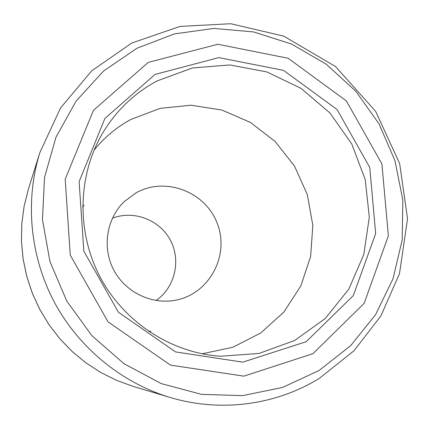 <?xml version="1.0" encoding="UTF-8"?>
<svg xmlns="http://www.w3.org/2000/svg" width="429" height="429" viewBox="0 0 429 429"><rect width="100%" height="100%" fill="white"/><g stroke="black" fill="none" stroke-linecap="round" stroke-linejoin="round"><path stroke-width="0.64" d="M155.046 74.421L218.822 57.609L283.526 70.361L337.065 109.508L369.771 167.455L375.665 233.558L353.281 295.635L306.156 341.72L242.766 362.162L175.515 351.903L118.42 312.237L83.821 251.142L79.129 181.639L104.901 118.468L155.046 74.421M148.257 62.403L93.458 110.301L65.197 179.199L70.243 255.116L108.044 321.857L170.447 365.106L243.865 376.153L312.923 353.694L364.141 303.378L388.374 235.784L381.901 163.905L346.342 100.901L288.165 58.269L217.771 44.257L148.257 62.403M112.393 218.227C133.778 209.878 159.679 219.809 170.372 240.186C181.263 260.451 174.984 287.473 156.097 300.52M136.063 192.852L124.174 201.662C106.413 218.817 101.925 247.855 113.851 270.2C125.686 292.594 152.257 305.142 176.416 300.027C209.668 293.393 229.713 255.26 217.347 223.665C205.689 191.806 165.449 176.255 136.063 192.852M202.107 353.807L232.915 347.233L260.741 332.979L283.832 312.098L300.788 286.03L310.628 256.494L312.827 225.375L307.325 194.594L294.492 166.05L275.123 141.473L250.391 122.394L221.788 110.022L191.055 105.212L160.114 108.371L130.952 119.418C116.634 127.145 104.322 137.425 94.01 150.263M157.009 80.968C134.17 93.254 115.964 110.768 102.397 133.51C77.52 176.008 76.405 232.245 100.306 277.391C124.324 322.479 171.541 353.051 220.683 356.242L258.977 353.448L294.669 340.487L325.289 318.474L348.815 289.119L363.781 254.553L369.321 217.176L365.197 179.483L351.742 143.946L329.863 112.875L300.97 88.32L266.913 71.943L229.901 64.951L192.401 67.964L157.009 80.968M136.931 48.284L103.566 71.021L76.056 101.137L55.968 137.216L44.514 177.44L42.45 219.686L49.989 261.674L66.79 301.083L91.945 335.735L124.035 363.733L161.256 383.601L201.533 394.369L242.685 395.613L282.539 387.451L319.085 370.49L350.573 345.774L375.568 314.677L393.002 278.818L402.188 239.967L402.82 199.973L394.964 160.677L379.027 123.858L355.759 91.189L326.185 64.173L291.618 44.08L253.603 31.934L213.889 28.437L174.351 33.912L136.931 48.284M39.865 152.552L28.416 189.098L24.137 206.118L21.804 223.589L21.461 241.28L23.123 258.955L26.775 276.373L32.373 293.302L39.843 309.502L49.083 324.769L59.974 338.883L72.356 351.662L86.068 362.939L100.917 372.565L116.699 380.416L133.199 386.4L169.884 397.383C121.434 382.743 78.689 347.71 54.183 301.887C29.944 255.925 24.861 200.89 39.865 152.552L60.575 107.931L91.811 70.731L131.859 42.997L180.057 26.416L230.738 23.724L283.719 36.116L335.499 66.516L375.632 111.331L399.651 163.562L407.55 218.634L399.506 273.595L380.877 315.953L353.973 350.793L319.407 378.303C276.051 405.126 220.549 412.693 169.884 397.383M150.97 331.301L148.691 331.397M82.668 207.062L84.014 205.234M28.416 189.098L24.131 206.14L21.793 223.622L21.45 241.318L23.107 258.987L26.759 276.405L32.352 293.323L39.817 309.518L49.051 324.769L59.937 338.878L72.319 351.657L86.031 362.929L100.885 372.549L116.677 380.405L133.199 386.4"/></g></svg>
